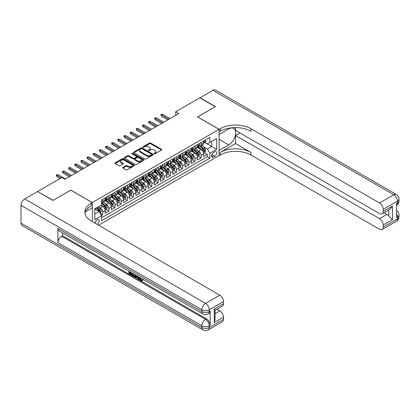 <?xml version="1.0" encoding="UTF-8"?>
<svg xmlns="http://www.w3.org/2000/svg" width="420" height="420" viewBox="0 0 420 420"><rect width="100%" height="100%" fill="white"/><g stroke="black" fill="none" stroke-linecap="round" stroke-linejoin="round"><path stroke-width="0.63" d="M154.25 153.746A0.598 0.347 0 0 0 155.096 153.746L161.511 150.04A0.856 0.493 0 0 0 161.763 149.693A0.856 0.493 0 0 0 161.511 149.341L150.644 143.068A0.856 0.493 0 0 0 149.431 143.068L143.015 146.769A0.598 0.347 0 0 0 143.861 147.257L144.695 146.779A2.735 1.58 0 0 1 148.559 146.779L149.462 147.304A2.735 1.58 0 0 1 150.266 148.417A2.735 1.58 0 0 1 149.462 149.536L148.633 150.014A0.598 0.347 0 0 0 149.478 150.502L150.308 150.024A2.735 1.58 0 0 1 154.172 150.024L155.08 150.544A2.735 1.58 0 0 1 155.878 151.662A2.735 1.58 0 0 1 155.08 152.775L154.25 153.258A0.598 0.347 0 0 0 154.25 153.746L154.25 153.258M97.067 224.311A2.783 1.607 120 0 0 97.261 224.207A2.783 1.607 120 0 0 99.078 221.755A2.783 1.607 120 0 0 98.653 219.524A2.783 1.607 120 0 0 97.261 219.66A2.783 1.607 120 0 0 95.303 223.288M122.924 167.402A0.856 0.493 0 0 0 122.672 167.753A0.856 0.493 0 0 0 122.924 168.1L125.974 169.864A0.856 0.493 0 0 0 127.181 169.864L134.305 165.748A0.856 0.493 0 0 0 134.558 165.401A0.856 0.493 0 0 0 134.305 165.049L123.433 158.776A0.856 0.493 0 0 0 122.225 158.776L115.101 162.887A0.856 0.493 0 0 0 114.849 163.238A0.856 0.493 0 0 0 115.101 163.585L118.787 165.711A0.856 0.493 0 0 0 119.994 165.711L123.044 163.952A0.856 0.493 0 0 0 123.291 163.606A0.856 0.493 0 0 0 123.044 163.254L121.217 162.199A2.284 1.318 0 0 1 120.545 161.27A2.284 1.318 0 0 1 121.958 160.046A2.284 1.318 0 0 1 124.446 160.335L131.602 164.467A2.284 1.318 0 0 1 132.274 165.401A2.284 1.318 0 0 1 130.862 166.619A2.284 1.318 0 0 1 128.373 166.331L127.181 165.643A0.856 0.493 0 0 0 125.974 165.643L122.924 167.402L122.924 168.1L125.974 166.352L125.974 165.643M70.807 190.181L53.114 200.319L37.737 191.651M70.807 190.108L92.337 202.54L219.077 129.365L219.077 155.652L98.616 225.204M37.737 191.441L61.882 177.497L64.958 179.272L178.778 113.558L175.707 111.783L199.852 97.844L215.234 106.722L197.547 116.933L219.077 129.365M144.753 159.017A0.856 0.493 0 0 0 145.96 159.017L153.085 154.906A0.856 0.493 0 0 0 153.337 154.555A0.856 0.493 0 0 0 153.085 154.208L142.217 147.929A0.856 0.493 0 0 0 141.01 147.929L133.88 152.045A0.856 0.493 0 0 0 133.633 152.392A0.856 0.493 0 0 0 133.88 152.744L144.753 159.017M132.037 153.872A0.598 0.347 0 0 1 132.647 153.956L143.687 160.33L136.568 164.441A0.856 0.493 0 0 1 135.361 164.441L124.493 158.161L124.493 157.469A0.856 0.493 0 0 0 124.241 157.815A0.856 0.493 0 0 0 124.493 158.161M124.493 157.469L127.544 155.704A0.856 0.493 0 0 1 128.751 155.704L133.156 158.251A0.856 0.493 0 0 0 134.363 158.251L136.39 157.085A0.856 0.493 0 0 0 136.637 156.734A0.856 0.493 0 0 0 136.39 156.387L131.801 153.736A0.598 0.347 0 0 1 132.647 153.248L143.698 159.626A0.856 0.493 0 0 1 143.945 159.978A0.856 0.493 0 0 1 143.698 160.325L143.698 159.626M101.398 215.46L102.674 214.725L100.123 213.25M98.669 206.976L100.212 207.869A3.481 2.011 60 0 1 102.674 212.132L105.136 210.709L105.136 213.302L108.827 211.171L106.029 209.554M104.822 203.427L106.365 204.314A3.481 2.011 60 0 1 108.827 208.577L111.29 207.16L111.29 209.753L114.98 207.622L112.182 206.005M110.975 199.873L112.518 200.765A3.481 2.011 60 0 1 114.98 205.028L117.442 203.606L117.442 206.199L121.133 204.067L118.335 202.451M117.127 196.319L118.671 197.211A3.481 2.011 60 0 1 121.133 201.474L123.59 200.056L123.59 202.645L127.286 200.519L124.483 198.902M123.281 192.77L124.824 193.662A3.481 2.011 60 0 1 127.286 197.925L129.743 196.502L129.743 199.096L133.439 196.964L130.636 195.347M129.434 189.215L130.977 190.108A3.481 2.011 60 0 1 133.439 194.371L135.896 192.948L135.896 195.541L139.587 193.41L136.789 191.793M135.581 185.666L137.13 186.553A3.481 2.011 60 0 1 139.587 190.816L142.049 189.399L142.049 191.993L145.74 189.861L142.942 188.244M141.734 182.112L143.283 183.005A3.481 2.011 60 0 1 145.74 187.268L148.202 185.845L148.202 188.438L151.893 186.307L149.095 184.69M147.887 178.558L149.431 179.45A3.481 2.011 60 0 1 151.893 183.713L154.355 182.296L154.355 184.889L158.046 182.758L155.248 181.141M154.04 175.009L155.584 175.901A3.481 2.011 60 0 1 158.046 180.164L160.508 178.742L160.508 181.335L164.199 179.203L161.401 177.587M160.193 171.454L161.737 172.347A3.481 2.011 60 0 1 164.199 176.61L166.661 175.187L166.661 177.781L170.352 175.649L167.554 174.037M166.346 167.905L167.89 168.798A3.481 2.011 60 0 1 170.352 173.056L172.814 171.638L172.814 174.232L176.505 172.1L173.707 170.483M172.499 164.351L174.043 165.244A3.481 2.011 60 0 1 176.505 169.507L178.967 168.084L178.967 170.678L182.658 168.546L179.86 166.929M178.652 160.797L180.196 161.69A3.481 2.011 60 0 1 182.658 165.953L185.12 164.535L185.12 167.129L188.811 164.997L186.008 163.38M184.805 157.248L186.349 158.141A3.481 2.011 60 0 1 188.811 162.403L191.268 160.981L191.268 163.574L194.964 161.443L192.16 159.826M190.958 153.694L192.502 154.586A3.481 2.011 60 0 1 194.964 158.849L197.421 157.427L197.421 160.02L201.112 157.889L201.112 155.295A3.481 2.011 -120 0 0 198.655 151.037L197.106 150.145M198.314 156.277L201.112 157.889M105.136 210.709A3.481 2.011 -120 0 0 102.674 206.446L100.826 205.38M111.29 207.16A3.481 2.011 -120 0 0 108.827 202.897L105.021 200.697M117.442 203.606A3.481 2.011 -120 0 0 114.98 199.343L111.174 197.148M123.59 200.056A3.481 2.011 -120 0 0 121.133 195.793L117.327 193.594M129.743 196.502A3.481 2.011 -120 0 0 127.286 192.239L123.48 190.045M135.896 192.948A3.481 2.011 -120 0 0 133.439 188.685L129.633 186.491M142.049 189.399A3.481 2.011 -120 0 0 139.587 185.136L135.786 182.936M148.202 185.845A3.481 2.011 -120 0 0 145.74 181.582L141.939 179.387M154.355 182.296A3.481 2.011 -120 0 0 151.893 178.033L148.087 175.833M160.508 178.742A3.481 2.011 -120 0 0 158.046 174.478L154.24 172.284M166.661 175.187A3.481 2.011 -120 0 0 164.199 170.924L160.393 168.73M172.814 171.638A3.481 2.011 -120 0 0 170.352 167.375L166.546 165.175M178.967 168.084A3.481 2.011 -120 0 0 176.505 163.821L172.699 161.627M185.12 164.535A3.481 2.011 -120 0 0 182.658 160.272L178.852 158.072M191.268 160.981A3.481 2.011 -120 0 0 188.811 156.718L185.005 154.523M197.421 157.427A3.481 2.011 -120 0 0 194.964 153.169L191.158 150.969M214.835 151.851L213.481 152.633A2.699 1.559 120 0 0 211.717 155.012A2.699 1.559 120 0 0 212.132 157.169A2.699 1.559 120 0 0 213.481 157.038L214.835 156.256A2.699 1.559 120 0 0 216.594 153.878A2.699 1.559 120 0 0 216.184 151.72A2.699 1.559 120 0 0 214.835 151.851M92.337 221.582L92.337 202.54M94.799 213.98L99.104 211.491L101.567 215.754L101.567 220.726L209.853 158.209L209.853 153.237L207.391 148.974L203.259 146.591M101.567 215.754L94.799 219.66L94.799 208.861L101.567 204.955L101.567 199.983L209.853 137.466L209.853 142.438L216.62 138.532L216.62 149.331L209.853 153.237M106.334 199.185L106.365 199.201A3.481 2.011 60 0 0 108.108 199.374L110.565 197.951A3.481 2.011 -120 0 0 111.29 196.361L111.29 194.371M112.487 195.631L112.518 195.652A3.481 2.011 60 0 0 114.261 195.82L116.718 194.402A3.481 2.011 -120 0 0 117.442 192.806L117.442 190.816M118.639 192.077L118.671 192.097A3.481 2.011 60 0 0 120.409 192.271L122.871 190.848A3.481 2.011 -120 0 0 123.59 189.257L123.59 187.268M124.793 188.528L124.824 188.543A3.481 2.011 60 0 0 126.562 188.716L129.024 187.299A3.481 2.011 -120 0 0 129.743 185.703L129.743 183.713M130.946 184.973L130.977 184.994A3.481 2.011 60 0 0 132.715 185.167L135.177 183.745A3.481 2.011 -120 0 0 135.896 182.154L135.896 180.164M137.099 181.424L137.13 181.44A3.481 2.011 60 0 0 138.868 181.613L141.33 180.191A3.481 2.011 -120 0 0 142.049 178.6L142.049 176.61M143.246 177.87L143.283 177.891A3.481 2.011 60 0 0 145.021 178.059L147.483 176.642A3.481 2.011 -120 0 0 148.202 175.046L148.202 173.056M149.399 174.316L149.431 174.337A3.481 2.011 60 0 0 151.174 174.51L153.636 173.087A3.481 2.011 -120 0 0 154.355 171.497L154.355 169.507M155.552 170.767L155.584 170.783A3.481 2.011 60 0 0 157.327 170.956L159.789 169.538A3.481 2.011 -120 0 0 160.508 167.942L160.508 165.953M161.705 167.213L161.737 167.234A3.481 2.011 60 0 0 163.48 167.407L165.942 165.984A3.481 2.011 -120 0 0 166.661 164.393L166.661 162.403M167.858 163.663L167.89 163.679A3.481 2.011 60 0 0 169.633 163.853L172.09 162.43A3.481 2.011 -120 0 0 172.814 160.839L172.814 158.849M174.011 160.109L174.043 160.13A3.481 2.011 60 0 0 175.786 160.298L178.243 158.881A3.481 2.011 -120 0 0 178.967 157.285L178.967 155.295M180.164 156.56L180.196 156.576A3.481 2.011 60 0 0 181.934 156.749L184.396 155.327A3.481 2.011 -120 0 0 185.12 153.736L185.12 151.746M186.317 153.006L186.349 153.022A3.481 2.011 60 0 0 188.087 153.195L190.549 151.778A3.481 2.011 -120 0 0 191.268 150.181L191.268 148.192M192.47 149.452L192.502 149.473A3.481 2.011 60 0 0 194.24 149.646L196.702 148.223A3.481 2.011 -120 0 0 197.421 146.633L197.421 144.643M101.567 217.744L207.265 156.718L207.265 154.34L203.574 156.471L203.574 153.878A3.481 2.011 -120 0 0 201.112 149.615L197.311 147.42M198.623 145.903L198.655 145.918A3.481 2.011 -120 0 0 200.393 146.092A3.481 2.011 -120 0 0 201.112 144.501L201.112 142.511M200.393 146.092L202.855 144.669A3.481 2.011 -120 0 0 203.574 143.078L203.574 141.089M102.674 199.343L102.674 201.332A3.481 2.011 60 0 1 101.955 202.928A3.481 2.011 60 0 1 101.567 203.065M101.955 202.928L104.412 201.506A3.481 2.011 -120 0 0 105.136 199.909L105.136 197.925M108.827 195.793L108.827 197.783A3.481 2.011 60 0 1 108.108 199.374M114.98 192.239L114.98 194.229A3.481 2.011 60 0 1 114.261 195.82M121.133 188.685L121.133 190.675A3.481 2.011 60 0 1 120.409 192.271M127.286 185.136L127.286 187.126A3.481 2.011 60 0 1 126.562 188.716M133.439 181.582L133.439 183.572A3.481 2.011 60 0 1 132.715 185.167M139.587 178.033L139.587 180.023A3.481 2.011 60 0 1 138.868 181.613M145.74 174.478L145.74 176.468A3.481 2.011 60 0 1 145.021 178.059M151.893 170.924L151.893 172.914A3.481 2.011 60 0 1 151.174 174.51M158.046 167.375L158.046 169.365A3.481 2.011 60 0 1 157.327 170.956M164.199 163.821L164.199 165.811A3.481 2.011 60 0 1 163.48 167.407M170.352 160.272L170.352 162.262A3.481 2.011 60 0 1 169.633 163.853M176.505 156.718L176.505 158.708A3.481 2.011 60 0 1 175.786 160.298M182.658 153.163L182.658 155.153A3.481 2.011 60 0 1 181.934 156.749M188.811 149.615L188.811 151.604A3.481 2.011 60 0 1 188.087 153.195M194.964 146.06L194.964 148.05A3.481 2.011 60 0 1 194.24 149.646M194.964 158.849L194.964 161.443M188.811 162.403L188.811 164.997M182.658 165.953L182.658 168.546M176.505 169.507L176.505 172.1M170.352 173.056L170.352 175.649M164.199 176.61L164.199 179.203M158.046 180.164L158.046 182.758M151.893 183.713L151.893 186.307M145.74 187.268L145.74 189.861M139.587 190.816L139.587 193.41M133.439 194.371L133.439 196.964M127.286 197.925L127.286 200.519M121.133 201.474L121.133 204.067M114.98 205.028L114.98 207.622M108.827 208.577L108.827 211.171M102.674 212.132L102.674 214.725M99.104 211.491L94.799 209.008M207.391 148.974L211.696 146.491L211.696 141.372L216.62 138.532M204.65 142.422L216.62 149.331M204.771 142.349L207.391 143.861L209.853 142.438M175.707 111.783L175.707 115.337M204.466 152.722L207.265 154.34M207.265 156.718L209.853 158.209M154.487 153.83L155.08 153.489A2.735 1.58 0 0 0 155.878 152.371L155.878 151.662M150.266 148.417L150.266 149.132A2.735 1.58 0 0 1 149.462 150.245L148.874 150.586M161.501 150.045L150.644 143.777A0.856 0.493 0 0 0 149.431 143.777L143.257 147.347M153.074 154.912L142.217 148.643A0.856 0.493 0 0 0 141.01 148.643L133.896 152.749M151.578 154.802A0.598 0.347 0 0 0 151.578 154.313L142.034 148.801A0.598 0.347 0 0 0 141.188 148.801L140.317 149.31A2.735 1.58 0 0 0 139.514 150.423A2.735 1.58 0 0 0 140.317 151.541L146.837 155.305A2.735 1.58 0 0 0 150.701 155.305L151.578 154.802L151.578 155.51A0.598 0.347 0 0 0 151.751 155.264L151.751 154.555M139.514 150.423L139.514 151.132A2.735 1.58 0 0 0 140.317 152.25L140.317 151.541M151.578 155.51L150.701 156.014A2.735 1.58 0 0 1 146.837 156.014L140.317 152.25M124.504 158.172L127.544 156.418L127.544 155.704M136.637 156.734L136.637 157.447A0.856 0.493 0 0 1 136.39 157.794L134.363 158.959A0.856 0.493 0 0 1 133.156 158.959L128.751 156.418A0.856 0.493 0 0 0 127.544 156.418M137.734 160.892A2.284 1.318 0 0 0 140.222 161.18A2.284 1.318 0 0 0 141.635 159.962A2.284 1.318 0 0 0 140.963 159.028L138.442 157.573A0.856 0.493 0 0 0 137.235 157.573L135.214 158.739A0.856 0.493 0 0 0 134.962 159.085A0.856 0.493 0 0 0 135.214 159.437L137.734 160.892L137.734 161.6A2.284 1.318 0 0 0 140.222 161.889A2.284 1.318 0 0 0 141.635 160.671L141.635 159.962M134.962 159.085L134.962 159.799A0.856 0.493 0 0 0 135.214 160.146L135.214 159.437M137.734 161.6L135.214 160.146M132.274 165.401L132.274 166.11A2.284 1.318 0 0 1 130.862 167.328A2.284 1.318 0 0 1 128.373 167.044L127.181 166.352A0.856 0.493 0 0 0 125.974 166.352M120.545 161.27L120.545 161.978A2.284 1.318 0 0 0 121.217 162.913L121.217 162.199M123.044 163.254L123.044 163.952L121.217 162.913M134.305 165.049L134.305 165.748L123.433 159.484A0.856 0.493 0 0 0 122.225 159.484L115.112 163.59L115.101 162.887M203.522 153.269L205.112 152.35L205.727 150.575A2.305 1.334 -120 0 0 204.829 148.407L202.02 145.152M201.458 149.84L198.245 146.118M199.626 148.754L197.762 146.596A5.523 3.192 -120 0 0 197.594 146.407M200.078 146.218L202.923 149.51A2.305 1.334 60 0 1 203.747 151.1C204.094 151.562 204.335 151.421 204.482 150.67A2.305 1.334 -120 0 0 203.663 149.084L200.849 145.829M200.246 146.165L203.301 149.698A1.176 0.677 60 0 1 203.6 150.16L204.482 150.67M203.747 151.1L203.915 151.373M205.207 140.149L205.727 141.052A2.305 1.334 60 0 1 205.249 142.076L204.083 142.748A2.305 1.334 -120 0 0 204.482 142.217L204.435 142.013M203.653 142.858L203.663 142.858A2.305 1.334 -120 0 0 204.083 142.748M204.188 142.044L204.482 142.217L203.747 142.643A2.305 1.334 60 0 1 203.574 142.973M168.934 119.243L161.369 114.875L161.369 116.151L160.813 114.555L161.369 114.875L162.477 114.235L170.042 118.603M161.369 116.151L167.827 119.884M160.813 114.555L162.477 114.235M200.035 97.949L212.898 90.311L393.781 194.744A5.218 3.014 120 0 1 396.391 194.486A5.218 5.218 0 0 1 399 199.007A5.218 3.014 180 0 1 397.472 201.138L383.229 209.359A5.218 3.014 -120 0 0 379.538 202.965L393.781 194.744A5.218 3.014 60 0 1 397.472 201.138L397.472 202.913L396.548 203.448L396.548 217.655L397.472 217.124L397.472 218.899A5.218 3.014 60 0 1 396.391 221.288L382.147 229.509A5.218 3.014 -120 0 0 383.229 227.12L397.472 218.899A5.218 3.014 0 0 0 399 216.767A5.218 5.218 0 0 1 396.391 221.288M200.035 97.734L215.418 106.617L197.605 116.97M219.077 150.434L228.769 144.905A9.786 5.649 120 0 0 235.163 136.279A9.786 5.649 120 0 0 233.662 128.436A9.786 5.649 120 0 0 228.769 128.924L219.14 134.484L219.14 129.334L220.185 128.73A21.751 12.558 180 0 1 250.95 128.73L379.538 202.965M219.14 150.465L219.14 155.615L220.185 155.012A21.751 12.558 180 0 1 250.95 155.012L379.538 229.252A5.218 3.014 -120 0 0 382.147 229.509M235.567 143.577L220.185 152.455A21.751 12.558 180 0 1 250.95 152.455L235.567 143.577L235.567 135.513L239.935 132.988M235.567 127.607L235.567 130.468L379.538 213.586A5.218 3.014 -120 0 0 382.147 213.848A5.218 3.014 -120 0 0 383.229 211.454L392.459 206.126L392.459 219.697L388.768 216.006L388.768 210.026M392.459 219.697L383.229 225.026L383.229 227.12M383.229 225.026A5.218 3.014 -120 0 0 379.538 218.631L386.92 214.368A5.218 3.014 60 0 1 388.768 216.006M235.567 135.513L379.538 218.631M212.898 90.311A5.218 3.014 -60 0 1 215.507 90.053L396.391 194.486M197.605 116.897L219.14 129.334M383.229 209.359L383.229 211.454M384.08 212.73L386.92 214.368M220.185 128.73L220.185 131.287A21.751 12.558 180 0 1 250.95 131.287L250.95 128.73M382.147 213.848L389.697 209.486L392.459 206.126M140.217 277.709L141.356 280.098L141.787 280.25M139.771 277.478L140.868 280.381L141.582 280.471L142.396 279.631L142.916 280.072L141.992 281.043L140.915 280.901C139.781 280.135 139.209 279.064 139.204 277.699L139.246 277.174M136.763 277.142L136.033 278.03L135.482 277.709L136.411 275.541M138.752 276.89L139.493 279.457L138.999 279.741L138.448 279.421L138.028 277.867L136.453 276.959L136.033 278.03M129.901 272.522L129.901 273.431L132.074 274.685L132.074 275.179L131.586 275.462L128.888 273.903L128.888 271.194M131.838 272.9L131.35 273.357L129.407 272.239L129.407 273.714L129.901 273.431M57.913 228.454L201.884 311.572A5.218 3.014 120 0 0 202.965 313.961L58.994 230.843A5.218 3.014 -60 0 1 57.913 228.454L57.913 242.66A5.218 3.014 -60 0 1 61.609 236.266L62.527 235.736L206.498 318.854A5.218 3.014 60 0 1 210.189 325.248L210.189 311.042A5.218 3.014 60 0 1 209.108 313.43L208.184 313.961A5.218 3.014 -120 0 0 209.265 311.572L210.189 311.042M62.527 235.736L62.527 232.885M135.812 275.195L135.303 276.591L134.815 276.875L132.295 275.872L132.295 273.163M52.931 200.429L70.744 190.145L92.274 202.577L91.229 203.18A21.751 12.558 -0 0 0 84.861 212.058A21.751 12.558 -0 0 0 91.229 220.941L219.817 295.181A5.218 3.014 60 0 1 223.508 301.576L209.265 309.797L209.265 311.572A5.218 3.014 -0 0 1 201.884 311.572L201.884 309.797L21 205.364A5.218 3.014 -60 0 1 24.691 198.97L37.548 191.546L52.931 200.429M92.274 202.577L92.274 207.727L85.475 211.654M214.279 308.999L215.045 310.154L215.045 319.279L214.279 322.565L214.279 308.999L223.508 303.671L223.508 301.576M223.508 303.671A5.218 3.014 60 0 1 222.427 306.059L215.045 310.322M21 223.125L201.884 327.558A5.218 3.014 120 0 0 202.965 329.947L22.082 225.514A5.218 3.014 -60 0 1 21 223.125L21 205.364M216.977 309.204L219.817 310.842A5.218 3.014 60 0 1 223.508 317.237L214.279 322.565M210.189 325.248L209.265 325.784L209.265 327.558L223.508 319.337L223.508 317.237M223.508 319.337A5.218 3.014 60 0 1 222.427 321.725L208.184 329.947A5.218 3.014 -120 0 0 209.265 327.558A5.218 3.014 -0 0 1 201.884 327.558L201.884 325.784L57.913 242.66M91.229 203.18L91.229 205.737A21.751 12.558 -0 0 0 84.971 213.339M129.407 273.714L131.586 274.969L132.074 274.685M131.586 274.969L131.586 275.462M129.407 271.493L131.565 272.738M131.35 272.864L131.35 273.357M135.282 274.89L134.815 276.875M132.815 273.462L132.815 275.678L133.576 276.119L134.447 276.323L134.762 274.586M135.324 275.468L135.802 275.189M133.308 273.745L133.308 275.394L134.941 276.034M132.815 275.678L133.308 275.394M133.576 276.119L134.069 275.835M138.065 276.496L138.999 279.741M136.899 275.819L136.61 276.56L137.87 277.289L137.582 276.213M137.209 275.998L137.686 276.612M136.61 276.56L137.104 276.276M140.868 280.381L141.356 280.098M139.724 277.998L140.196 277.725M141.902 279.914L142.422 280.355L142.916 280.072M142.422 280.355L141.992 281.043M197.369 156.817L198.959 155.904L199.573 154.124A2.305 1.334 -120 0 0 198.676 151.961L195.867 148.706M195.305 153.389L192.092 149.672M193.473 152.308L191.609 150.15A5.523 3.192 -120 0 0 191.441 149.956M193.93 149.772L196.77 153.064A2.305 1.334 60 0 1 197.594 154.649C197.941 155.111 198.188 154.97 198.329 154.224A2.305 1.334 -120 0 0 197.51 152.633L194.696 149.378M194.093 149.714L197.148 153.253A1.176 0.677 60 0 1 197.447 153.715L198.329 154.224M197.594 154.649L197.762 154.922M191.221 160.372L192.806 159.453L193.426 157.678A2.305 1.334 -120 0 0 192.528 155.51L189.714 152.255M189.152 156.944L185.939 153.221M187.325 155.862L185.456 153.699A5.523 3.192 -120 0 0 185.288 153.51M187.777 153.321L190.617 156.613A2.305 1.334 60 0 1 191.441 158.203C191.788 158.666 192.034 158.524 192.176 157.778A2.305 1.334 -120 0 0 191.357 156.188L188.543 152.933M187.94 153.269L190.995 156.807A1.176 0.677 60 0 1 191.294 157.264L192.176 157.778M191.441 158.203L191.609 158.477M185.068 163.926L186.653 163.007L187.273 161.228A2.305 1.334 -120 0 0 186.375 159.065L183.561 155.809M182.999 160.498L179.786 156.776M181.172 159.411L179.303 157.253A5.523 3.192 -120 0 0 179.135 157.059M181.624 156.875L184.464 160.167A2.305 1.334 60 0 1 185.288 161.753C185.635 162.22 185.882 162.078 186.029 161.327A2.305 1.334 -120 0 0 185.204 159.742L182.396 156.487M181.792 156.817L184.847 160.356A1.176 0.677 60 0 1 185.141 160.818L186.029 161.327M185.288 161.753L185.456 162.026M178.915 167.475L180.506 166.556L181.12 164.782A2.305 1.334 -120 0 0 180.222 162.619L177.408 159.364M176.846 164.047L173.633 160.33M175.019 162.965L173.156 160.808A5.523 3.192 -120 0 0 172.982 160.613M175.471 160.424L178.311 163.716A2.305 1.334 60 0 1 179.135 165.307C179.482 165.769 179.728 165.627 179.876 164.882A2.305 1.334 -120 0 0 179.051 163.291L176.243 160.036M175.639 160.372L178.694 163.91A1.176 0.677 60 0 1 178.988 164.367L179.876 164.882M179.135 165.307L179.303 165.58M199.054 143.698L199.573 144.606A2.305 1.334 60 0 1 199.101 145.625L197.93 146.302A2.305 1.334 -120 0 0 198.329 145.772L198.282 145.567M197.5 146.407L197.51 146.407A2.305 1.334 -120 0 0 197.93 146.302M198.035 145.598L198.329 145.772L197.594 146.197A2.305 1.334 60 0 1 197.421 146.522M162.781 122.798L155.216 118.424L155.216 119.705L154.665 118.109L155.216 118.424L156.324 117.789L163.889 122.157M155.216 119.705L161.679 123.433M154.665 118.109L156.324 117.789M192.901 147.252L193.426 148.155A2.305 1.334 60 0 1 192.948 149.179L191.777 149.851A2.305 1.334 -120 0 0 192.176 149.321L192.129 149.116M191.347 149.961L191.357 149.961A2.305 1.334 -120 0 0 191.777 149.851M191.882 149.147L192.176 149.321L191.441 149.746A2.305 1.334 60 0 1 191.268 150.077M156.634 126.347L149.063 121.979L149.063 123.26L148.512 121.658L149.063 121.979L150.171 121.338L157.742 125.706M149.063 123.26L155.526 126.987M148.512 121.658L150.171 121.338M186.748 150.806L187.273 151.709A2.305 1.334 60 0 1 186.795 152.728L185.624 153.405A2.305 1.334 -120 0 0 186.029 152.875L185.976 152.67M185.194 153.515L185.204 153.515A2.305 1.334 -120 0 0 185.624 153.405M185.729 152.702L186.029 152.875L185.288 153.3A2.305 1.334 60 0 1 185.12 153.626M150.481 129.901L142.91 125.533L142.91 126.808L142.359 125.213L142.91 125.533L144.018 124.892L151.589 129.26M142.91 126.808L149.373 130.541M142.359 125.213L144.018 124.892M180.595 154.355L181.12 155.264A2.305 1.334 60 0 1 180.642 156.282L179.471 156.959A2.305 1.334 -120 0 0 179.876 156.424L179.823 156.219M179.041 157.064L179.051 157.064A2.305 1.334 -120 0 0 179.471 156.959M179.576 156.256L179.876 156.424L179.135 156.854A2.305 1.334 60 0 1 178.967 157.18M144.328 133.45L136.757 129.082L136.757 130.363L136.206 128.762L136.757 129.082L137.865 128.441L145.435 132.815M136.757 130.363L143.22 134.09M136.206 128.762L137.865 128.441M172.762 171.029L174.353 170.111L174.967 168.336A2.305 1.334 -120 0 0 174.069 166.168L171.255 162.913M170.693 167.601L167.48 163.879M168.866 166.514L167.003 164.357A5.523 3.192 -120 0 0 166.829 164.167M169.318 163.978L172.163 167.27A2.305 1.334 60 0 1 172.982 168.856C173.329 169.323 173.576 169.181 173.722 168.43A2.305 1.334 -120 0 0 172.898 166.845L170.09 163.59M169.486 163.926L172.541 167.459A1.176 0.677 60 0 1 172.835 167.921L173.722 168.43M172.982 168.856L173.15 169.134M174.442 157.909L174.967 158.812A2.305 1.334 60 0 1 174.489 159.836L173.318 160.508A2.305 1.334 -120 0 0 173.722 159.978L173.67 159.773M172.888 160.619L172.898 160.619A2.305 1.334 -120 0 0 173.318 160.508M173.423 159.805L173.722 159.978L172.982 160.403A2.305 1.334 60 0 1 172.814 160.734M138.175 137.004L130.604 132.636L130.604 133.912L130.053 132.316L130.604 132.636L131.712 131.995L139.282 136.364M130.604 133.912L137.067 137.645M130.053 132.316L131.712 131.995M166.609 174.578L168.2 173.659L168.814 171.885A2.305 1.334 -120 0 0 167.916 169.722L165.102 166.467M164.54 171.15L161.327 167.433M162.713 170.069L160.85 167.911A5.523 3.192 -120 0 0 160.676 167.716M163.165 167.528L166.01 170.825A2.305 1.334 60 0 1 166.829 172.41C167.176 172.872 167.422 172.73 167.57 171.985A2.305 1.334 -120 0 0 166.745 170.394L163.936 167.139M163.333 167.475L166.388 171.014A1.176 0.677 60 0 1 166.682 171.476L167.57 171.985M166.829 172.41L166.997 172.683M168.289 161.459L168.814 162.367A2.305 1.334 60 0 1 168.336 163.385L167.165 164.062A2.305 1.334 -120 0 0 167.57 163.532L167.522 163.328M166.735 164.167L166.745 164.167A2.305 1.334 -120 0 0 167.165 164.062M167.27 163.359L167.57 163.532L166.829 163.958A2.305 1.334 60 0 1 166.661 164.283M132.022 140.558L124.457 136.185L124.457 137.466L123.9 135.87L124.457 136.185L125.559 135.55L133.13 139.918M124.457 137.466L130.914 141.194M123.9 135.87L125.559 135.55M160.456 178.133L162.047 177.214L162.661 175.439A2.305 1.334 -120 0 0 161.763 173.271L158.954 170.016M158.387 174.704L155.174 170.982M156.56 173.623L154.697 171.46A5.523 3.192 -120 0 0 154.523 171.271M157.012 171.082L159.857 174.374A2.305 1.334 60 0 1 160.676 175.964C161.023 176.426 161.27 176.284 161.416 175.534A2.305 1.334 -120 0 0 160.592 173.948L157.784 170.693M157.18 171.029L160.235 174.568A1.176 0.677 60 0 1 160.529 175.025L161.416 175.534M160.676 175.964L160.844 176.237M162.136 165.013L162.661 165.916A2.305 1.334 60 0 1 162.183 166.94L161.012 167.612A2.305 1.334 -120 0 0 161.416 167.081L161.369 166.877M160.587 167.722L160.592 167.722A2.305 1.334 -120 0 0 161.012 167.612M161.117 166.908L161.416 167.081L160.676 167.507A2.305 1.334 60 0 1 160.508 167.837M125.869 144.107L118.304 139.739L118.304 141.02L117.747 139.419L118.304 139.739L119.411 139.099L126.977 143.467M118.304 141.02L124.761 144.748M117.747 139.419L119.411 139.099M154.303 181.687L155.894 180.768L156.508 178.988A2.305 1.334 -120 0 0 155.61 176.825L152.801 173.57M152.234 178.259L149.021 174.536M150.407 177.172L148.543 175.014A5.523 3.192 -120 0 0 148.37 174.82M150.859 174.636L153.704 177.928A2.305 1.334 60 0 1 154.523 179.513C154.87 179.981 155.117 179.839 155.264 179.088A2.305 1.334 -120 0 0 154.439 177.503L151.631 174.248M151.027 174.578L154.082 178.117A1.176 0.677 60 0 1 154.376 178.579L155.264 179.088M154.523 179.513L154.691 179.786M155.988 168.567L156.508 169.47A2.305 1.334 60 0 1 156.03 170.489L154.865 171.166A2.305 1.334 -120 0 0 155.264 170.636L155.216 170.431M154.434 171.271L154.439 171.271A2.305 1.334 -120 0 0 154.865 171.166M154.964 170.462L155.264 170.636L154.523 171.061A2.305 1.334 60 0 1 154.355 171.386M119.716 147.661L112.151 143.293L112.151 144.569L111.594 142.973L112.151 143.293L113.258 142.653L120.823 147.021M112.151 144.569L118.608 148.302M111.594 142.973L113.258 142.653M148.15 185.236L149.741 184.317L150.355 182.542A2.305 1.334 -120 0 0 149.457 180.38L146.648 177.125M146.081 181.808L142.868 178.091M144.254 180.726L142.391 178.568A5.523 3.192 -120 0 0 142.217 178.374M144.706 178.185L147.551 181.477A2.305 1.334 60 0 1 148.37 183.067C148.717 183.53 148.964 183.388 149.111 182.642A2.305 1.334 -120 0 0 148.291 181.052L145.478 177.797M144.874 178.133L147.929 181.671A1.176 0.677 60 0 1 148.223 182.128L149.111 182.642M148.37 183.067L148.538 183.341M149.835 172.116L150.355 173.024A2.305 1.334 60 0 1 149.877 174.043L148.712 174.72A2.305 1.334 -120 0 0 149.111 174.184L149.063 173.98M148.281 174.825L148.291 174.825A2.305 1.334 -120 0 0 148.712 174.72M148.811 174.017L149.111 174.184L148.37 174.615A2.305 1.334 60 0 1 148.202 174.941M113.563 151.21L105.998 146.843L105.998 148.124L105.441 146.522L105.998 146.843L107.105 146.202L114.671 150.575M105.998 148.124L112.455 151.851M105.441 146.522L107.105 146.202M141.997 188.79L143.588 187.871L144.202 186.097A2.305 1.334 -120 0 0 143.304 183.928L140.495 180.673M139.934 185.362L136.721 181.64M138.101 184.275L136.238 182.117A5.523 3.192 -120 0 0 136.07 181.928M138.553 181.739L141.398 185.031A2.305 1.334 60 0 1 142.222 186.617C142.569 187.084 142.81 186.942 142.958 186.191A2.305 1.334 -120 0 0 142.139 184.606L139.325 181.351M138.721 181.687L141.776 185.22A1.176 0.677 60 0 1 142.076 185.682L142.958 186.191M142.222 186.617L142.391 186.895M143.682 175.67L144.202 176.573A2.305 1.334 60 0 1 143.724 177.597L142.559 178.269A2.305 1.334 -120 0 0 142.958 177.739L142.91 177.534M142.128 178.379L142.139 178.379A2.305 1.334 -120 0 0 142.559 178.269M142.663 177.566L142.958 177.739L142.222 178.164A2.305 1.334 60 0 1 142.049 178.495M107.41 154.765L99.845 150.397L99.845 151.672L99.288 150.077L99.845 150.397L100.952 149.756L108.517 154.124M99.845 151.672L106.302 155.405M99.288 150.077L100.952 149.756M135.844 192.339L137.434 191.42L138.049 189.646A2.305 1.334 -120 0 0 137.151 187.483L134.342 184.228M133.78 188.911L130.567 185.194M131.948 187.829L130.085 185.672A5.523 3.192 -120 0 0 129.917 185.477M132.405 185.288L135.245 188.58A2.305 1.334 60 0 1 136.07 190.171C136.416 190.633 136.663 190.491 136.804 189.746A2.305 1.334 -120 0 0 135.986 188.155L133.172 184.9M132.568 185.236L135.623 188.774A1.176 0.677 60 0 1 135.922 189.231L136.804 189.746M136.07 190.171L136.238 190.444M137.529 179.219L138.049 180.128A2.305 1.334 60 0 1 137.571 181.146L136.405 181.823A2.305 1.334 -120 0 0 136.804 181.293L136.757 181.088M135.975 181.928L135.986 181.928A2.305 1.334 -120 0 0 136.405 181.823M136.511 181.12L136.804 181.293L136.07 181.718A2.305 1.334 60 0 1 135.896 182.044M101.257 158.319L93.692 153.946L93.692 155.227L93.14 153.626L93.692 153.946L94.799 153.31L102.364 157.678M93.692 155.227L100.154 158.954M93.14 153.626L94.799 153.31M129.696 195.893L131.281 194.975L131.896 193.2A2.305 1.334 -120 0 0 130.998 191.032L128.189 187.777M127.627 192.465L124.415 188.743M125.801 191.384L123.931 189.221A5.523 3.192 -120 0 0 123.764 189.032M126.252 188.843L129.092 192.134A2.305 1.334 60 0 1 129.917 193.725C130.263 194.187 130.51 194.045 130.651 193.294A2.305 1.334 -120 0 0 129.833 191.709L127.019 188.454M126.415 188.79L129.47 192.328A1.176 0.677 60 0 1 129.77 192.785L130.651 193.294M129.917 193.725L130.085 193.998M131.376 182.774L131.896 183.677A2.305 1.334 60 0 1 131.423 184.7L130.252 185.372A2.305 1.334 -120 0 0 130.651 184.842L130.604 184.637M129.822 185.483L129.833 185.483A2.305 1.334 -120 0 0 130.252 185.372M130.358 184.669L130.651 184.842L129.917 185.267A2.305 1.334 60 0 1 129.743 185.598M95.109 161.868L87.539 157.5L87.539 158.781L86.987 157.18L87.539 157.5L88.646 156.859L96.217 161.228M87.539 158.781L94.001 162.509M86.987 157.18L88.646 156.859M123.543 199.442L125.129 198.529L125.748 196.749A2.305 1.334 -120 0 0 124.85 194.586L122.036 191.331M121.475 196.014L118.261 192.297M119.648 194.933L117.779 192.775A5.523 3.192 -120 0 0 117.611 192.581M120.099 192.397L122.939 195.689A2.305 1.334 60 0 1 123.764 197.274C124.11 197.741 124.357 197.594 124.498 196.849A2.305 1.334 -120 0 0 123.68 195.258L120.866 192.008M120.267 192.339L123.317 195.878A1.176 0.677 60 0 1 123.617 196.34L124.498 196.849M123.764 197.274L123.931 197.547M125.223 186.322L125.748 187.231A2.305 1.334 60 0 1 125.27 188.249L124.1 188.927A2.305 1.334 -120 0 0 124.498 188.396L124.451 188.191M123.669 189.032L123.68 189.032A2.305 1.334 -120 0 0 124.1 188.927M124.205 188.223L124.498 188.396L123.764 188.822A2.305 1.334 60 0 1 123.59 189.147M88.956 165.422L81.386 161.054L81.386 162.33L80.834 160.734L81.386 161.054L82.493 160.414L90.064 164.782M81.386 162.33L87.848 166.063M80.834 160.734L82.493 160.414M117.39 202.997L118.981 202.078L119.595 200.303A2.305 1.334 -120 0 0 118.697 198.14L115.883 194.885M115.322 199.568L112.109 195.851M113.495 198.487L111.631 196.329A5.523 3.192 -120 0 0 111.458 196.135M113.946 195.946L116.786 199.238A2.305 1.334 60 0 1 117.611 200.828C117.957 201.29 118.204 201.149 118.351 200.403A2.305 1.334 -120 0 0 117.527 198.812L114.718 195.557M114.114 195.893L117.17 199.432A1.176 0.677 60 0 1 117.464 199.889L118.351 200.403M117.611 200.828L117.779 201.101M119.07 189.877L119.595 190.785A2.305 1.334 60 0 1 119.117 191.803L117.947 192.476A2.305 1.334 -120 0 0 118.351 191.945L118.298 191.741M117.516 192.586L117.527 192.586A2.305 1.334 -120 0 0 117.947 192.476M118.052 191.777L118.351 191.945L117.611 192.371A2.305 1.334 60 0 1 117.442 192.701M82.803 168.971L75.233 164.603L75.233 165.884L74.681 164.283L75.233 164.603L76.34 163.963L83.911 168.336M75.233 165.884L81.695 169.612M74.681 164.283L76.34 163.963M111.237 206.551L112.828 205.632L113.442 203.852A2.305 1.334 -120 0 0 112.544 201.689L109.73 198.434M109.169 203.123L105.956 199.4M107.342 202.036L105.478 199.878A5.523 3.192 -120 0 0 105.305 199.689M107.793 199.5L110.633 202.792A2.305 1.334 60 0 1 111.458 204.377C111.804 204.845 112.051 204.703 112.198 203.952A2.305 1.334 -120 0 0 111.373 202.367L108.565 199.112M107.961 199.447L111.017 202.981A1.176 0.677 60 0 1 111.311 203.443L112.198 203.952M111.458 204.377L111.626 204.65M112.917 193.431L113.442 194.334A2.305 1.334 60 0 1 112.964 195.358L111.794 196.03A2.305 1.334 -120 0 0 112.198 195.5L112.145 195.295M111.363 196.14L111.373 196.14A2.305 1.334 -120 0 0 111.794 196.03M111.898 195.326L112.198 195.5L111.458 195.925A2.305 1.334 60 0 1 111.29 196.256M76.65 172.526L69.08 168.158L69.08 169.433L68.528 167.837L69.08 168.158L70.187 167.517L77.758 171.885M69.08 169.433L75.542 173.166M68.528 167.837L70.187 167.517M105.084 210.1L106.675 209.181L107.289 207.407A2.305 1.334 -120 0 0 106.391 205.244L103.577 201.989M103.016 206.672L101.546 204.971M101.189 205.59L100.947 205.312M101.64 203.049L104.486 206.341A2.305 1.334 60 0 1 105.305 207.931C105.651 208.394 105.898 208.252 106.045 207.506A2.305 1.334 -120 0 0 105.221 205.916L102.412 202.661M101.808 202.997L104.864 206.535A1.176 0.677 60 0 1 105.158 206.992L106.045 207.506M105.305 207.931L105.473 208.204M106.764 196.98L107.289 197.888A2.305 1.334 60 0 1 106.811 198.907L105.641 199.584A2.305 1.334 -120 0 0 106.045 199.048L105.998 198.849M105.21 199.689L105.221 199.689A2.305 1.334 -120 0 0 105.641 199.584M105.745 198.881L106.045 199.048L105.305 199.479A2.305 1.334 60 0 1 105.136 199.804M70.497 176.08L62.932 171.707L62.932 172.988L62.375 171.386L62.932 171.707L64.034 171.071L71.605 175.439M62.932 172.988L69.389 176.715M62.375 171.386L64.034 171.071M99.997 213.04L100.522 212.735L101.136 210.961A2.305 1.334 -120 0 0 100.238 208.792L98.469 206.745M96.815 210.168L95.392 208.52M95.036 209.144L94.799 208.866M96.563 207.847L98.333 209.895A2.305 1.334 60 0 1 99.152 211.486C99.498 211.948 99.745 211.806 99.892 211.055A2.305 1.334 -120 0 0 99.067 209.47L97.298 207.422M96.705 207.764L98.711 210.089A1.176 0.677 60 0 1 99.005 210.546L99.892 211.055M99.152 211.486L99.32 211.759M61.268 177.854L56.779 175.261L56.779 176.536L56.222 174.941L56.779 175.261L57.887 174.62L65.452 178.988M56.779 176.536L60.16 178.495M56.222 174.941L57.887 174.62M100.212 207.869L102.674 206.446M106.365 204.314L108.827 202.897M112.518 200.765L114.98 199.343M118.671 197.211L121.133 195.793M124.824 193.662L127.286 192.239M130.977 190.108L133.439 188.685M137.13 186.553L139.587 185.136M143.283 183.005L145.74 181.582M149.431 179.45L151.893 178.033M155.584 175.901L158.046 174.478M161.737 172.347L164.199 170.924M167.89 168.798L170.352 167.375M174.043 165.244L176.505 163.821M180.196 161.69L182.658 160.272M186.349 158.141L188.811 156.718M192.502 154.586L194.964 153.169M198.655 151.037L201.112 149.615M201.112 144.501L203.574 143.078M102.674 201.332L105.136 199.909M108.827 197.783L111.29 196.361M114.98 194.229L117.442 192.806M121.133 190.675L123.59 189.257M127.286 187.126L129.743 185.703M133.439 183.572L135.896 182.154M139.587 180.023L142.049 178.6M145.74 176.468L148.202 175.046M151.893 172.914L154.355 171.497M158.046 169.365L160.508 167.942M164.199 165.811L166.661 164.393M170.352 162.262L172.814 160.839M176.505 158.708L178.967 157.285M182.658 155.153L185.12 153.736M188.811 151.604L191.268 150.181M194.964 148.05L197.421 146.633M201.112 155.295L203.574 153.878M211.885 154.555L214.835 156.256M211.575 155.935L213.481 157.038M155.08 153.489L155.08 152.775M148.633 150.502L148.633 150.014M149.462 150.245L149.462 149.536M143.015 147.257L143.015 146.769M149.431 143.777L149.431 143.068M150.644 143.777L150.644 143.068M161.511 150.04L161.511 149.341M133.88 152.744L133.88 152.045M141.01 148.643L141.01 147.929M142.217 148.643L142.217 147.929M153.085 154.906L153.085 154.208M146.837 156.014L146.837 155.305M150.701 156.014L150.701 155.305M128.751 156.418L128.751 155.704M133.156 158.959L133.156 158.251M134.363 158.959L134.363 158.251M136.39 157.794L136.39 157.085M132.647 153.956L132.647 153.248M127.181 166.352L127.181 165.643M128.373 167.044L128.373 166.331M122.225 159.484L122.225 158.776M123.433 159.484L123.433 158.776M203.17 152.087L205.711 150.617M203.663 149.084L204.829 148.407M201.826 150.145L202.923 149.51M205.711 141.026L203.574 142.259M220.185 152.455L220.185 155.012M250.95 152.455L250.95 155.012M396.548 213.77A5.218 3.014 60 0 1 397.472 217.124A5.218 3.014 180 0 0 399 214.993A5.218 5.218 0 0 0 396.548 210.567M397.472 202.913A5.218 3.014 60 0 1 396.548 205.202A5.218 5.218 0 0 0 399 200.781A5.218 3.014 0 0 1 397.472 202.913M219.077 139.314L228.769 144.905M24.691 198.97L205.574 303.403L219.817 295.181M61.609 236.266L205.574 319.389L206.498 318.854M215.045 313.598L219.817 310.842M205.574 303.403A5.218 3.014 120 0 0 201.884 309.797A5.218 3.014 180 0 0 209.265 309.797A5.218 3.014 -120 0 0 205.574 303.403M205.574 319.389A5.218 3.014 120 0 0 201.884 325.784A5.218 3.014 180 0 0 209.265 325.784A5.218 3.014 -120 0 0 205.574 319.389M197.017 155.636L199.563 154.172M197.51 152.633L198.676 151.961M195.673 153.694L196.77 153.064M190.869 159.191L193.41 157.721M191.357 156.188L192.528 155.51M189.52 157.248L190.617 156.613M184.716 162.74L187.257 161.275M185.204 159.742L186.375 159.065M183.367 160.802L184.464 160.167M178.563 166.294L181.104 164.824M179.051 163.291L180.222 162.619M177.214 164.351L178.311 163.716M199.563 144.58L197.421 145.814M193.41 148.129L191.268 149.368M187.257 151.683L185.12 152.917M181.104 155.237L178.967 156.471M172.41 169.848L174.951 168.378M172.898 166.845L174.069 166.168M171.061 167.905L172.163 167.27M174.951 158.786L172.814 160.02M166.257 173.397L168.798 171.932M166.745 170.394L167.916 169.722M164.908 171.454L166.01 170.825M168.798 162.341L166.661 163.574M160.104 176.951L162.645 175.481M160.592 173.948L161.763 173.271M158.755 175.009L159.857 174.374M162.645 165.89L160.508 167.129M153.951 180.5L156.492 179.035M154.439 177.503L155.61 176.825M152.602 178.563L153.704 177.928M156.492 169.444L154.355 170.678M147.798 184.054L150.339 182.584M148.291 181.052L149.457 180.38M146.449 182.112L147.551 181.477M150.339 172.998L148.202 174.232M141.645 187.603L144.186 186.139M142.139 184.606L143.304 183.928M140.301 185.666L141.398 185.031M144.186 176.547L142.049 177.781M135.492 191.158L138.038 189.693M135.986 188.155L137.151 187.483M134.148 189.215L135.245 188.58M138.038 180.101L135.896 181.335M129.344 194.712L131.885 193.242M129.833 191.709L130.998 191.032M127.995 192.77L129.092 192.134M131.885 183.65L129.743 184.884M123.191 198.261L125.732 196.796M123.68 195.258L124.85 194.586M121.842 196.324L122.939 195.689M125.732 187.204L123.59 188.438M117.038 201.815L119.579 200.345M117.527 198.812L118.697 198.14M115.689 199.873L116.786 199.238M119.579 190.759L117.442 191.993M110.885 205.364L113.426 203.9M111.373 202.367L112.544 201.689M109.536 203.427L110.633 202.792M113.426 194.308L111.29 195.541M104.732 208.918L107.273 207.454M105.221 205.916L106.391 205.244M103.383 206.976L104.486 206.341M107.273 197.862L105.136 199.096M99.398 212L101.12 211.003M99.067 209.47L100.238 208.792M97.335 210.467L98.333 209.895M399 214.993L399 216.767M399 199.007L399 200.781M202.965 313.961A5.218 5.218 0 0 0 208.184 313.961M202.965 329.947A5.218 5.218 0 0 0 208.184 329.947"/></g></svg>
